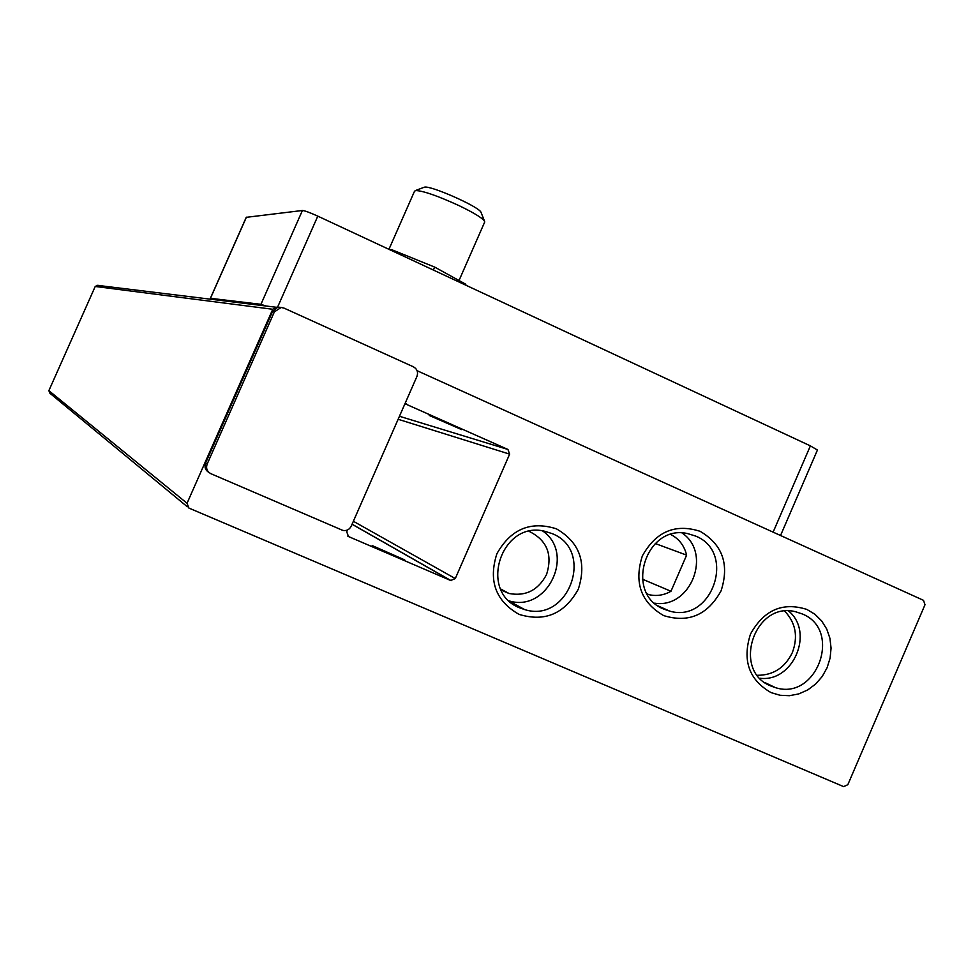 <?xml version="1.0" encoding="UTF-8"?>
<svg xmlns="http://www.w3.org/2000/svg" width="974" height="974" viewBox="0 0 974 974"><rect width="100%" height="100%" fill="white"/><g stroke="black" fill="none" stroke-linecap="round" stroke-linejoin="round"><path stroke-width="1.46" d="M392.388 555.046L372.178 545.562L404.697 559.904L392.388 555.046M519.13 614.411C495.644 601.068 488.23 580.857 496.874 553.756C510.851 529.004 530.696 520.688 556.41 528.821C579.615 542.323 586.908 562.461 578.288 589.233C564.591 613.815 544.88 622.203 519.13 614.411M552.209 533.642L544.697 531.256C501.16 520.177 477.82 592.168 519.873 607.898L524.621 609.566C568.646 623.798 595.272 550.42 552.209 533.642M771.055 692.611C748.969 679.889 742.115 660.384 750.491 634.074C763.86 609.992 782.658 601.786 806.874 609.432L814.921 614.253L821.642 620.913L826.731 629.046L829.921 638.274L831.066 648.124L830.104 658.107L827.096 667.738L822.178 676.54L815.603 684.065L807.689 689.957L798.826 693.89L789.451 695.704L780.04 695.266L771.055 692.611M802.174 613.912L795.868 611.83C754.655 600.422 731.072 671.001 771.079 686.073L775.328 687.595C816.845 701.341 842.851 629.849 802.174 613.912M663.659 615.592C640.953 602.468 633.855 582.574 642.353 555.898C656.001 531.524 675.262 523.342 700.148 531.329C722.586 544.624 729.563 564.445 721.089 590.804C707.708 614.996 688.569 623.263 663.659 615.592M695.643 536.077L687.583 533.582C645.652 523.732 623.737 593.897 663.988 609.176L669.674 611.112C712.055 623.579 736.697 552.295 695.643 536.077M449.866 423.824L429.23 415.448L461.725 429.631L449.866 423.824M529.174 531.402C547.047 540.253 552.83 554.632 546.536 574.526C538.269 590.232 525.765 596.551 509.025 593.495L501.22 590.122M784.776 611.197C795.746 622.861 798.266 636.667 792.349 652.604C784.898 667.762 773.259 675.323 757.419 675.286M484.589 222.255L484.431 220.952C481.777 217.64 473.388 212.576 459.265 205.745C437.728 195.871 423.179 190.794 415.618 190.539L414.461 191.354L388.943 249.32M481.217 212.819L480.937 212.113C478.307 206.391 430.739 185.364 424.481 187.154L415.228 190.612M417.079 370.692L923.51 600.337L924.996 604.732L847.83 784.703L843.618 786.615L188.907 508.075L187.045 503.266L48.87 390.647L49.893 393.24L187.337 506.772M97.473 285.358L95.221 286.466L48.87 390.647M404.965 403.723L507.941 449.464L509.633 454.14L455.284 578.568L450.694 580.504L348.497 536.54L346.72 531.828L347.548 529.953M209.008 472.524C205.368 470.296 204.236 467.143 205.611 463.04L272.525 311.595L277.541 307.419L97.047 285.297M187.045 503.266L272.757 309.269L276.105 307.102M100.261 285.686L98.094 285.431M99.007 285.394L97.729 285.382M272.525 311.595L274.4 311.838L207.17 464.038L205.611 463.04M274.4 311.838L281.145 307.467L284.031 308.113L413.439 366.833C417.164 369 418.345 372.19 416.957 376.39L351.212 526.191C349.398 529.625 346.61 531.037 342.872 530.428L210.895 473.705C206.999 471.55 205.757 468.324 207.17 464.038M280.95 307.467L277.541 307.419M210.384 298.312L246.239 217.336L302.415 210.494C304.765 210.664 309.89 212.551 317.792 216.143L810.38 445.873L773.125 532.145M780.539 535.505L817.429 450.037L810.38 445.873M509.219 600.921C547.558 612.743 575.744 553.329 542.542 530.891M759.939 678.245C793.213 682.628 814.629 632.333 788.623 611.015M654.625 603.162C690.749 609.103 712.518 553.342 682.068 533.009M211.796 299.274L210.469 298.312L260.935 304.326L265.184 305.763M517.961 607.009L519.69 606.863M661.419 607.934L662.32 607.8M642.316 579.128L670.976 591.267C663.951 595.248 656.622 596.38 649.001 594.676L647.333 594.213M670.818 534.519C679.073 538.853 684.332 545.72 686.621 555.131L655.246 543.529M670.976 591.267L686.621 555.131M389.6 249.636L391.487 249.588L391.146 250.355M465.511 285.029L465.84 284.274L434.684 267.095L433.381 270.054M391.487 249.588L434.684 267.095M272.757 309.269L95.221 286.466M352.064 524.255L450.694 580.504M348.497 536.54L347.718 536.065M398.135 419.27L509.633 454.14M455.284 578.568L353.367 521.273M405.683 403.735L406.669 404.003M507.941 449.464L399.462 416.275M277.48 307.394L317.792 216.143M302.415 210.494L260.935 304.326M210.469 298.312L246.41 217.178M500.685 589.002L509.025 593.495M459.022 280.512L484.76 221.877M480.937 212.113L484.431 220.952M279.234 307.236L281.145 307.467M451.145 580.65L352.089 524.195M509.731 601.384L524.621 609.566M764.846 682.531L775.328 687.595M658.132 605.913L669.674 611.112M647.126 593.848L649.001 594.676"/></g></svg>
